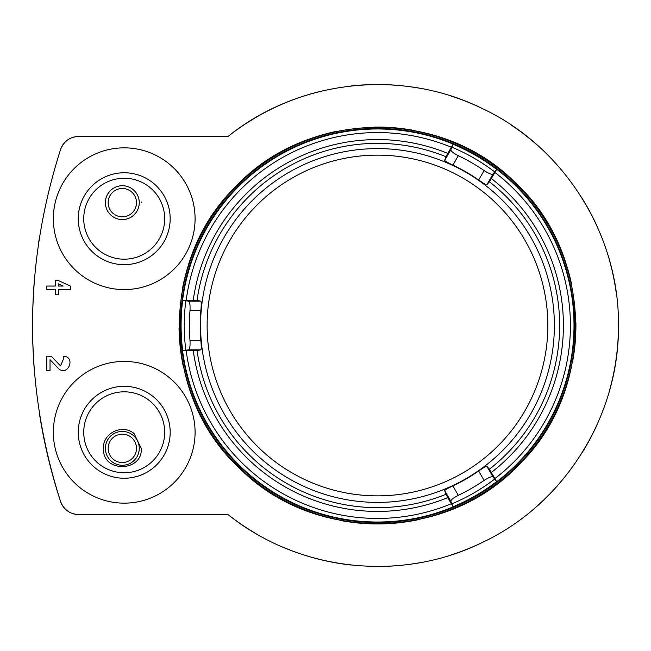 <?xml version="1.0" encoding="UTF-8"?>
<svg xmlns="http://www.w3.org/2000/svg" width="651" height="651" viewBox="0 0 651 651"><rect width="100%" height="100%" fill="white"/><g stroke="black" fill="none" stroke-linecap="round" stroke-linejoin="round"><path stroke-width="0.98" d="M318.022 91.978A240.976 240.976 0 0 0 227.98 136.498L78.511 136.498A18.903 18.903 0 0 0 69.071 139.029M67.541 140.014A18.903 18.903 0 0 0 60.543 149.535C63.888 141.21 69.877 136.865 78.511 136.498M39.613 236.305A566.997 566.997 0 0 0 38.718 242.123M34.332 280.573A566.997 566.997 0 0 0 32.591 318.925M32.55 325.443A566.997 566.997 0 0 0 34.324 370.362M39.597 414.597A566.997 566.997 0 0 0 60.543 501.465A18.903 18.903 0 0 0 67.558 511.002M72.595 513.549A18.903 18.903 0 0 0 78.511 514.502L227.98 514.502A240.976 240.976 0 0 0 256.03 533.633M286.147 548.5A240.976 240.976 0 0 0 351.296 565.052M384.806 566.362A240.976 240.976 0 0 0 418.438 562.969M451.021 554.977A240.976 240.976 0 0 0 482.358 542.454M538.141 505.095A240.976 240.976 0 0 0 561.723 480.812M581.538 453.666A240.976 240.976 0 0 0 597.496 423.777M609.051 392.138A240.976 240.976 0 0 0 618.45 325.345M616.074 291.77A240.976 240.976 0 0 0 608.978 258.593M597.406 227.004A240.976 240.976 0 0 0 581.449 197.188M538.084 145.857A240.976 240.976 0 0 0 511.344 125.13M482.212 108.481A240.976 240.976 0 0 0 450.826 95.957M418.186 87.991A240.976 240.976 0 0 0 351.011 85.981M122.323 188.473A14.176 14.176 0 0 1 134.602 209.736A14.176 14.176 0 0 1 110.052 209.736A14.176 14.176 0 0 1 122.323 188.473M122.323 185.722A16.926 16.926 0 0 1 136.987 211.111A16.926 16.926 0 0 1 107.667 211.111A16.926 16.926 0 0 1 122.323 185.722M122.323 434.176A14.176 14.176 0 0 1 134.602 455.44A14.176 14.176 0 0 1 110.052 455.44A14.176 14.176 0 0 1 122.323 434.176M122.323 431.426A16.926 16.926 0 0 1 136.987 456.815A16.926 16.926 0 0 1 107.667 456.815A16.926 16.926 0 0 1 122.323 431.426M141.21 201.973L141.226 202.648L141.21 201.973M134.049 433.525L141.218 448.352C143.13 471.519 103.306 473.293 103.452 449.402C101.898 433.607 121.981 423.362 134.049 433.525M227.98 136.498C298.378 79.65 401.032 68.322 482.212 108.481C563.945 146.744 619.427 234.767 618.45 325.345C619.508 416.054 564.083 504.11 482.358 542.454C401.219 582.588 298.776 571.554 227.98 514.502L78.511 514.502C69.901 514.152 63.912 509.806 60.543 501.465C23.273 384.106 23.273 266.796 60.543 149.535M515.69 183.094C593.777 254.923 595.632 389.941 519.693 463.903C447.546 541.754 313.644 543.666 239.308 467.947C161.293 396.264 159.218 261.206 235.19 187.162C307.305 109.401 441.004 107.122 515.69 183.094A198.449 198.449 0 0 1 540.802 212.779M58.541 289.353L70.349 289.353L70.349 286.049L58.541 280.614L55.229 280.614L55.229 286.049L46.726 286.049L46.726 289.353L55.229 289.353L55.229 294.789L58.541 294.789L58.541 289.353L70.349 289.353M50.029 359.686L58.126 368.189C67.476 377.751 76.623 356.593 63.261 356.211L63.261 359.523L60.527 365.911L51.291 356.211L46.726 356.211L46.726 370.386L50.029 370.386L50.029 359.686L58.126 368.189M46.726 289.353L55.229 289.353M55.229 294.789L58.541 294.789M51.291 356.211L46.726 356.211M179.049 328.486A198.449 198.449 0 0 0 183.436 367.123M188.489 386.059A198.449 198.449 0 0 0 203.893 421.693M214.228 438.335A198.449 198.449 0 0 0 239.308 467.947M269.823 492.213A198.449 198.449 0 0 0 304.253 509.953M341.661 520.694A198.449 198.449 0 0 0 418.878 519.579M455.969 507.764A198.449 198.449 0 0 0 489.886 489.039M519.693 463.903A198.449 198.449 0 0 0 543.919 433.566M553.765 416.624A198.449 198.449 0 0 0 568.136 380.558M572.636 361.476A198.449 198.449 0 0 0 575.907 322.733M571.521 283.909A198.449 198.449 0 0 0 559.705 246.916M485.093 158.763A198.449 198.449 0 0 0 450.525 140.982M413.133 130.281A198.449 198.449 0 0 0 374.545 127.075M335.859 131.461A198.449 198.449 0 0 0 298.964 143.236M264.892 162.075A198.449 198.449 0 0 0 244.54 178.154M235.19 187.162A198.449 198.449 0 0 0 210.957 217.548M193.046 252.23A198.449 198.449 0 0 0 182.304 289.549M58.541 286.049L63.163 286.049L58.541 283.917L58.541 286.049M63.163 286.049L58.541 283.917M195.088 432.288A70.878 70.878 0 0 1 88.78 493.661A70.878 70.878 0 0 1 88.78 370.907A70.878 70.878 0 0 1 195.088 432.288M170.18 432.288A45.969 45.969 0 0 1 101.231 472.089A45.969 45.969 0 0 1 101.231 392.48A45.969 45.969 0 0 1 170.18 432.288M195.088 218.712A70.878 70.878 0 0 1 88.78 280.093A70.878 70.878 0 0 1 88.78 157.339A70.878 70.878 0 0 1 195.088 218.712M170.18 218.712A45.969 45.969 0 0 1 101.231 258.52A45.969 45.969 0 0 1 101.231 178.911A45.969 45.969 0 0 1 170.18 218.712M164.687 432.288A40.476 40.476 0 0 1 103.981 467.337A40.476 40.476 0 0 1 103.981 397.232A40.476 40.476 0 0 1 164.687 432.288M164.687 218.712A40.476 40.476 0 0 1 103.981 253.768A40.476 40.476 0 0 1 103.981 183.663A40.476 40.476 0 0 1 164.687 218.712M575.606 325.5A198.132 198.132 0 0 1 278.408 497.087A198.132 198.132 0 0 1 278.408 153.913A198.132 198.132 0 0 1 575.606 325.5M574.215 325.5A196.74 196.74 0 0 1 279.1 495.883A196.74 196.74 0 0 1 279.1 155.117A196.74 196.74 0 0 1 574.215 325.5M182.695 350.645L188.497 349.847C189.775 349.27 190.271 346.12 189.994 340.392A188.074 188.074 0 0 1 189.994 310.608C190.271 304.888 189.775 301.738 188.497 301.153L182.565 300.323A196.529 196.529 0 0 1 453.129 144.115L450.883 149.665C450.744 151.065 453.226 153.075 458.32 155.687A188.074 188.074 0 0 1 484.116 170.578C488.925 173.687 491.904 174.826 493.051 174.012L496.737 169.293A196.529 196.529 0 0 1 496.737 481.707L493.051 476.988C491.904 476.174 488.925 477.313 484.116 480.422A188.074 188.074 0 0 1 458.32 495.313C453.226 497.925 450.752 499.927 450.883 501.335L453.129 506.885A196.529 196.529 0 0 1 182.565 350.677L182.695 350.645A196.399 196.399 0 0 1 182.695 300.355M445.951 494.288L451.346 503.736A192.94 192.94 0 0 1 186.178 350.645L197.058 350.588L200.858 349.847C201.346 349.221 201.354 346.072 200.866 340.392A177.235 177.235 0 0 1 200.866 310.608C201.354 304.928 201.346 301.779 200.858 301.153L197.058 300.412L186.178 300.355A192.94 192.94 0 0 1 451.346 147.264L445.951 156.712L444.698 160.374C445.007 161.114 447.733 162.693 452.876 165.102A177.235 177.235 0 0 1 478.68 180.001C483.343 183.256 486.077 184.827 486.867 184.721L489.414 181.8L494.898 172.409A192.94 192.94 0 0 1 494.898 478.591L489.414 469.2L486.867 466.279C486.069 466.173 483.343 467.752 478.68 470.998A177.235 177.235 0 0 1 452.876 485.898C447.725 488.307 444.999 489.886 444.698 490.626L445.951 494.288A182.15 182.15 0 0 1 197.058 350.588M451.346 147.264L453.129 144.115M496.737 169.293L494.898 172.409M186.178 350.645L182.565 350.677M182.565 300.323L186.178 300.355M453.129 506.885L451.346 503.736M494.898 478.591L496.737 481.707M574.507 325.5A197.033 197.033 0 0 1 278.962 496.135A197.033 197.033 0 0 1 278.962 154.865A197.033 197.033 0 0 1 574.507 325.5M185.828 350.067A193.209 193.209 0 0 1 185.828 300.933M494.573 479.185A193.209 193.209 0 0 1 452.022 503.752M496.64 481.61A196.399 196.399 0 0 1 453.088 506.755M452.022 147.248A193.209 193.209 0 0 1 494.573 171.815M453.088 144.245A196.399 196.399 0 0 1 496.64 169.39M377.474 495.859A170.359 170.359 0 0 1 207.116 325.5A170.359 170.359 0 0 1 377.474 155.141A170.359 170.359 0 0 1 547.833 325.5A170.359 170.359 0 0 1 377.474 495.859M554.375 325.5A176.901 176.901 0 0 1 384.912 502.247A176.901 176.901 0 0 1 201.2 340.367A176.901 176.901 0 0 1 370.037 148.754A176.901 176.901 0 0 1 554.375 325.5M447.815 497.608A185.926 185.926 0 0 1 193.257 350.645M491.359 178.529A185.926 185.926 0 0 1 491.359 472.471M489.414 181.8A182.15 182.15 0 0 1 489.414 469.2M197.058 300.412A182.15 182.15 0 0 1 445.951 156.712M193.257 300.355A185.926 185.926 0 0 1 447.815 153.392M484.116 170.578L478.68 180.001M493.051 174.012L486.867 184.721M458.32 155.687L452.876 165.102M450.883 149.665L444.698 160.374M189.994 310.608L200.866 310.608M188.497 301.153L200.858 301.153M189.994 340.392L200.866 340.392M188.497 349.847L200.858 349.847M458.32 495.313L452.876 485.898M450.883 501.335L444.698 490.626M484.116 480.422L478.68 470.998M493.051 476.988L486.867 466.279"/></g></svg>
